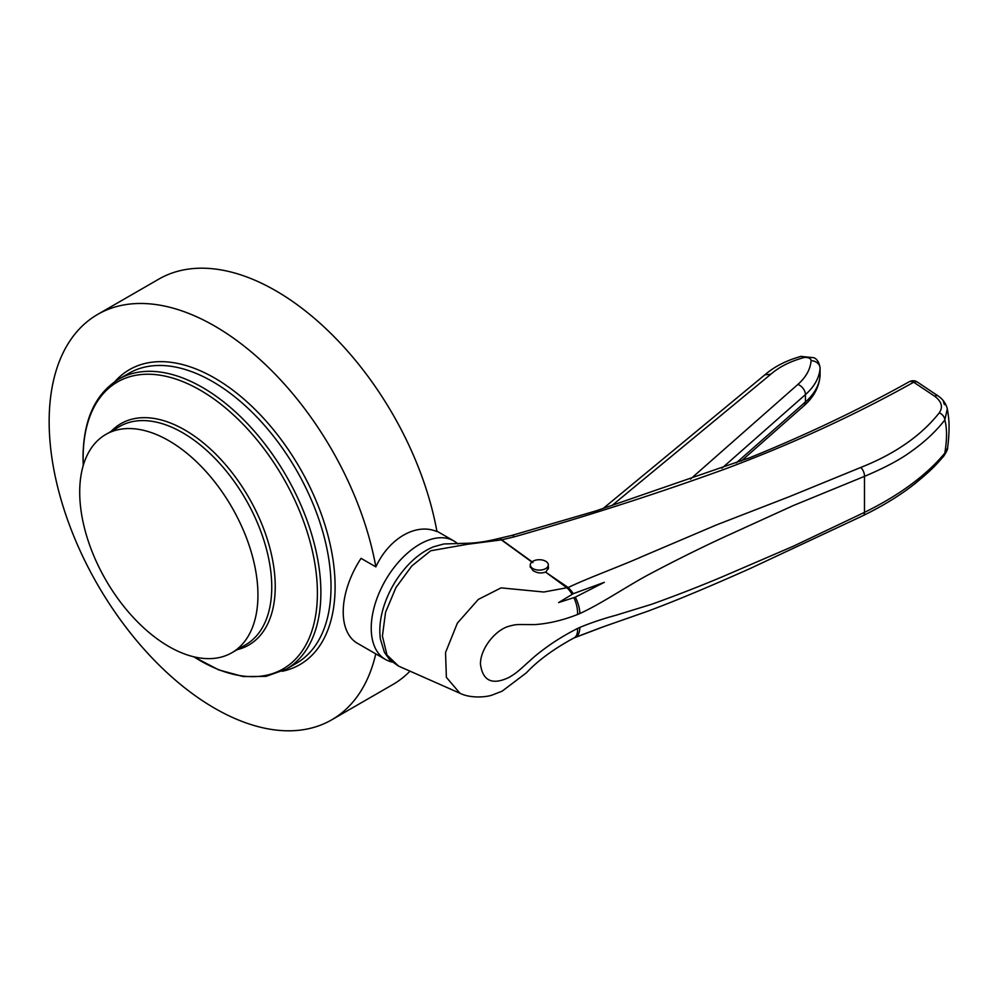 <?xml version="1.0" encoding="UTF-8"?>
<svg xmlns="http://www.w3.org/2000/svg" width="999" height="999" viewBox="0 0 999 999"><rect width="100%" height="100%" fill="white"/><g stroke="black" fill="none" stroke-linecap="round" stroke-linejoin="round"><path stroke-width="1.5" d="M530.307 565.197L530.119 566.271L532.817 570.466C536.95 573.114 541.196 573.651 545.516 572.065L568.156 587.512A21.603 10.577 65.5 0 1 573.276 593.693L558.616 602.572L575.299 597.165A21.603 10.577 65.5 0 1 579.845 613.536L577.547 614.497C563.061 620.204 548.938 623.563 535.202 624.575C518.144 624.737 517.707 623.826 509.64 626.086C495.991 629.233 480.294 648.339 480.457 664.073C482.679 680.881 492.157 685.351 508.878 677.484C517.357 672.439 517.17 672.077 534.115 656.93C547.102 646.016 561.575 636.525 577.547 628.471L579.845 627.397C591.083 622.764 603.084 618.731 615.821 615.297L651.173 604.432C674.874 595.978 698.488 586.813 722.015 576.923L793.256 546.266L864.485 512.375C899.462 495.167 926.248 475.437 944.804 453.184C947.102 439.185 947.102 428.134 944.804 420.017C935.713 431.655 924.375 442.22 910.813 451.723C900.111 459.627 884.664 467.832 864.485 476.361L793.256 505.581L722.015 538.036C698.488 549 674.874 560.751 651.173 573.289C629.008 584.815 602.347 603.259 579.845 613.536M545.666 561.238A9.003 5.195 180 0 1 548.314 564.922A9.003 5.195 180 0 1 542.757 569.717A9.003 5.195 180 0 1 532.942 568.593A9.003 5.195 180 0 1 530.307 564.922A9.003 5.195 180 0 1 535.864 560.114A9.003 5.195 180 0 1 545.666 561.238M375.861 566.895A234.066 135.14 -120 0 0 214.66 326.036A234.066 135.14 -120 0 0 97.627 314.435L158.741 279.158A234.066 135.14 60 0 1 275.774 290.746A234.066 135.14 60 0 1 436.963 531.618C416.308 522.577 388.986 538.274 375.861 566.895L361.051 558.341A68.419 39.498 120 0 0 343.219 611.95A68.419 39.498 120 0 0 357.392 643.269L385.402 659.44A68.419 39.498 120 0 0 391.995 662M457.917 543.956A68.419 39.498 120 0 0 453.821 540.934A68.419 39.498 120 0 0 401.099 559.265A68.419 39.498 120 0 0 371.228 628.121A68.419 39.498 120 0 0 385.402 659.44M79.708 492.145A126.036 72.765 -120 0 0 134.728 618.98A126.036 72.765 -120 0 0 231.843 652.747A126.036 72.765 -120 0 0 257.942 595.054A126.036 72.765 -120 0 0 202.934 468.219A126.036 72.765 -120 0 0 105.807 434.453A126.036 72.765 -120 0 0 79.708 492.145M97.627 314.435A234.066 135.14 -120 0 0 61.751 501.998A234.066 135.14 -120 0 0 214.66 708.254A234.066 135.14 -120 0 0 331.693 719.842A234.066 135.14 -120 0 0 375.774 653.883M410.002 671.153A234.066 135.14 60 0 1 392.794 684.565L331.693 719.842M943.318 401.261L944.392 404.62L945.716 404.483L943.318 401.261M573.926 597.739A21.603 11.464 69.1 0 1 577.547 614.497M575.299 597.165L604.345 582.317L573.276 593.693M499.1 538.424A7.205 2.947 -103.5 0 1 499.238 538.374L499.238 538.374A7.205 2.947 -103.5 0 1 501.685 539.847L467.232 544.318L430.744 550.761L411.838 565.921L395.929 587.587L385.564 612.287L382.405 636.038L386.975 655.007L398.551 666.083L459.965 693.269L446.366 677.334L445.542 652.547L457.355 623.164L478.309 599.425L501.061 587.874L543.806 592.02L568.156 587.512C589.135 577.522 620.454 566.246 643.056 556.156L716.395 524.95L789.422 496.64L860.763 467.457C895.017 453.883 921.19 435.676 939.272 412.824A7.205 5.232 38 0 1 944.804 420.017L947.314 408.903C946.041 403.571 942.919 399.213 937.949 395.829L937.949 395.829A7.205 3.372 -55.5 0 0 934.727 396.253L913.685 382.217C855.331 414.86 792.607 443.731 725.524 468.843C658.428 493.194 587.999 515.859 514.235 536.863L501.685 539.847L532.954 562.437M545.516 572.065L566.97 587.837A21.603 11.464 69.1 0 1 572.077 594.268M604.258 626.448L573.926 637.961A21.603 9.978 -116.8 0 0 574.125 637.861L574.125 637.861A21.603 9.978 -116.8 0 0 577.547 628.471M575.299 637.312L573.926 637.961L575.299 637.312A21.603 10.889 -113.3 0 0 579.845 627.397M820.079 374.9A14.398 8.317 -0 0 1 820.079 375.237L820.054 375.986A9.003 7.343 -176 0 0 820.079 375.562A14.398 8.317 -0 0 0 820.079 375.237L820.079 367.882C819.093 362.175 816.957 358.791 813.673 357.704L800.898 356.406C786.35 360.477 774.35 366.608 764.909 374.8L770.803 374.25L612.05 505.469M939.272 412.824C943.206 407.105 941.682 401.586 934.727 396.253M546.053 571.765L548.488 567.794L548.314 566.583M532.654 562.599L501.423 539.935A7.205 2.885 -104.3 0 0 498.963 538.449L498.963 538.449C486.326 541.658 474.887 543.281 464.635 543.319L443.893 543.968L433.816 546.703C424.275 550.574 415.334 557.092 406.955 566.246C396.828 577.484 389.31 590.297 384.39 604.682C380.294 616.945 378.946 628.371 380.357 638.96L384.39 652.272L389.847 660.002L398.551 666.096M943.805 456.043L943.805 456.043A7.205 5.42 -140.1 0 0 944.804 453.184L947.527 448.126C948.039 448.651 946.79 451.286 943.805 456.043C936.2 464.66 932.367 469.405 915.421 483.266C901.31 494.605 883.915 505.369 863.236 515.559L863.236 515.559A7.205 3.422 -115.8 0 0 864.485 512.375L864.485 476.361A7.205 3.734 68 0 0 860.763 467.457M917.007 381.818L909.814 381.431C912.437 380.369 914.834 380.507 917.02 381.818L937.949 395.829M467.232 544.318L464.635 543.319M820.079 367.882A14.398 8.317 180 0 1 820.079 368.219A9.003 7.343 -176 0 0 811.076 360.664A5.407 3.122 -0 0 0 809.377 358.266A5.407 3.122 -0 0 0 803.321 357.729A81.019 46.778 -0 0 0 770.803 374.25M800.898 356.406A9.003 3.209 74.4 0 1 803.321 357.729M331.019 586.675A167.445 96.678 -120 0 0 257.929 418.169A167.445 96.678 -120 0 0 128.896 373.301L118.756 379.158A167.445 96.678 60 0 1 247.789 424.026A167.445 96.678 60 0 1 320.879 592.532A167.445 96.678 60 0 1 286.201 669.18L296.341 663.324A167.445 96.678 -120 0 0 331.019 586.675M114.972 381.543A170.33 98.339 60 0 1 250.012 404.607A170.33 98.339 60 0 1 335.102 586.675A170.33 98.339 60 0 1 282.242 671.266M193.931 656.83A165.647 95.629 -120 0 0 317.407 593.069A165.647 95.629 -120 0 0 200.275 390.197A165.647 95.629 -120 0 0 83.142 457.817A165.647 95.629 -120 0 0 83.317 465.234M111.139 431.381A127.835 73.801 60 0 1 212.3 450.774A127.835 73.801 60 0 1 275.237 586.55A127.835 73.801 60 0 1 237.163 649.675M231.843 652.747L245.654 644.78A126.036 72.765 -120 0 0 271.753 587.087A126.036 72.765 -120 0 0 216.733 460.252A126.036 72.765 -120 0 0 119.618 426.486L105.807 434.453M820.054 375.986C819.005 387.362 813.598 397.327 803.845 405.869A9.003 6.144 -131.4 0 0 805.431 401.96A90.022 51.973 -0 0 0 820.079 375.562L820.079 368.219A90.022 51.973 180 0 1 805.431 394.605A9.003 6.144 -131.4 0 0 797.901 384.415A81.019 46.778 -0 0 0 811.076 360.664M690.434 479.12L797.901 384.415M736.251 462.924L805.431 401.96L805.431 394.605L721.927 468.206M498.963 538.449L512 535.377A7.205 2.697 77.1 0 1 514.235 536.863M548.314 568.993L548.314 564.922M436.888 531.156L453.821 540.934M118.756 379.158C95.292 393.731 83.379 419.78 83.029 457.28L83.229 465.522M193.644 656.768L218.744 669.904L243.219 676.56L266.071 676.36L286.201 669.18M530.307 567.37L530.307 564.922M574.987 637.449L574.125 637.861C553.921 648.801 538.024 660.426 526.473 672.739M574.875 637.512L601.997 627.235M459.965 693.269C471.416 698.938 487.762 696.865 492.482 694.942L502.172 691.146L526.423 672.789M602.31 627.122L647.664 611.251C682.954 598.114 720.691 581.63 750.124 568.531L863.236 515.559M947.314 408.903C948.65 416.496 949.225 422.752 949.05 427.659C949.137 435.839 947.789 446.803 947.539 448.126M603.159 508.479L765.009 374.712M803.845 405.869L741.27 461.026M512 535.377L596.191 510.826L749.625 457.779C806.255 434.865 859.59 409.453 909.652 381.518L909.652 381.518"/></g></svg>
